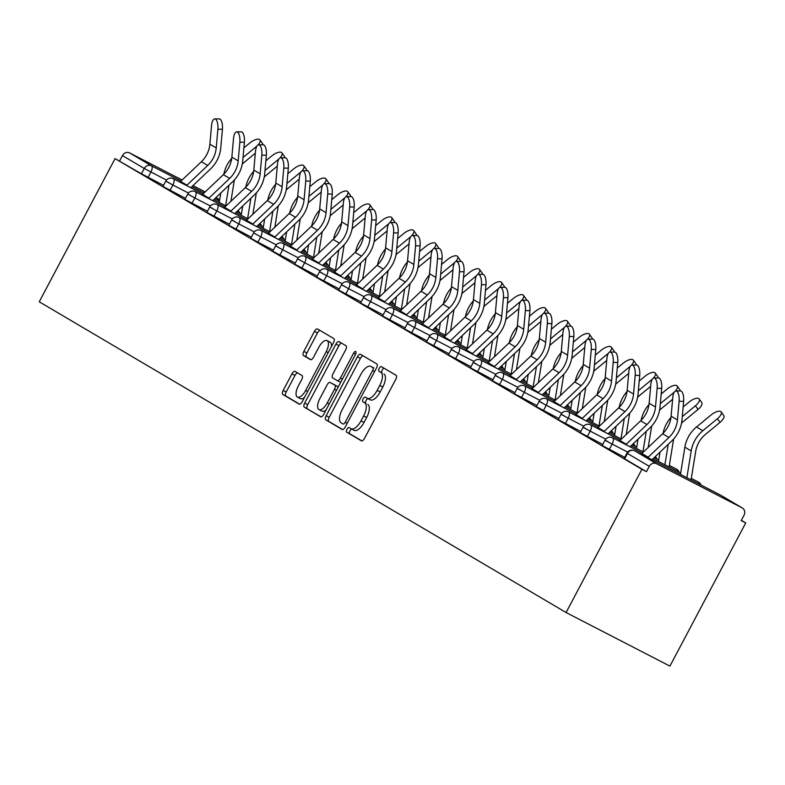 <?xml version="1.0" encoding="UTF-8"?>
<svg xmlns="http://www.w3.org/2000/svg" width="785" height="785" viewBox="0 0 785 785"><rect width="100%" height="100%" fill="white"/><g stroke="black" fill="none" stroke-linecap="round" stroke-linejoin="round"><path stroke-width="1.18" d="M346.97 429.316A2.6 1.119 -62.7 0 0 346.715 432.182L361.404 440.836A3.709 1.599 -62.7 0 0 361.434 440.856A3.709 1.599 -62.7 0 0 364.515 438.383L395.748 379.4A3.709 1.599 -62.7 0 0 396.101 375.308L381.412 366.654A2.6 1.119 -62.7 0 0 381.392 366.634A2.6 1.119 -62.7 0 0 379.233 368.371A2.6 1.119 -62.7 0 0 378.988 371.236L380.882 372.355A11.863 5.132 -62.7 0 1 379.754 385.455L377.153 390.371A11.863 5.132 -62.7 0 1 367.292 398.299A11.863 5.132 -62.7 0 1 367.184 398.24L365.28 397.122A2.6 1.119 -62.7 0 0 365.26 397.112A2.6 1.119 -62.7 0 0 363.102 398.849A2.6 1.119 -62.7 0 0 362.856 401.704L364.75 402.833A11.863 5.132 -62.7 0 1 363.622 415.922L361.022 420.838A11.863 5.132 -62.7 0 1 351.16 428.777A11.863 5.132 -62.7 0 1 351.052 428.718L349.148 427.589A2.6 1.119 -62.7 0 0 349.129 427.58A2.6 1.119 -62.7 0 0 346.97 429.316M351.778 429.101A2.6 1.119 -62.7 0 0 349.992 430.877A2.6 1.119 -62.7 0 0 349.747 433.742L361.934 440.925M383.983 368.165A2.6 1.119 -62.7 0 0 382.266 369.931A2.6 1.119 -62.7 0 0 382.01 372.796L380.882 372.355M367.92 398.623A2.6 1.119 -62.7 0 0 366.124 400.409A2.6 1.119 -62.7 0 0 365.879 403.274L364.75 402.833M295.072 371.403A3.709 1.599 -62.7 0 0 295.032 371.384A3.709 1.599 -62.7 0 0 291.951 373.866L283.189 390.41A3.709 1.599 -62.7 0 0 282.835 394.502L299.144 404.118A3.709 1.599 -62.7 0 0 299.183 404.138A3.709 1.599 -62.7 0 0 302.264 401.655L333.488 342.682A3.709 1.599 -62.7 0 0 333.841 338.59L317.533 328.974A3.709 1.599 -62.7 0 0 317.503 328.954A3.709 1.599 -62.7 0 0 314.422 331.437L303.834 351.425A3.709 1.599 -62.7 0 0 303.481 355.517L310.467 359.628A3.709 1.599 -62.7 0 0 310.497 359.648A3.709 1.599 -62.7 0 0 313.578 357.165L318.828 347.255A9.92 4.288 -62.7 0 1 327.07 340.621A9.92 4.288 -62.7 0 1 326.217 351.621L305.659 390.439A9.92 4.288 -62.7 0 1 297.417 397.082A9.92 4.288 -62.7 0 1 298.271 386.083L301.695 379.616A3.709 1.599 -62.7 0 0 302.048 375.524L295.072 371.403M115.071 158.599L641.894 469.322L566.083 612.526L39.25 301.793L115.071 158.599L141.437 173.809L144.263 168.471L122.44 155.597L119.614 160.935M326.167 415.765A3.709 1.599 -62.7 0 0 325.814 419.847L342.123 429.474A3.709 1.599 -62.7 0 0 342.162 429.493A3.709 1.599 -62.7 0 0 345.243 427.011L376.466 368.028A3.709 1.599 -62.7 0 0 376.82 363.936L360.511 354.32A3.709 1.599 -62.7 0 0 360.482 354.3A3.709 1.599 -62.7 0 0 357.401 356.783L326.167 415.765L329.2 417.326A3.709 1.599 -62.7 0 0 328.846 421.417L342.652 429.562M320.633 416.796L304.325 407.179A3.709 1.599 -62.7 0 1 304.678 403.088L335.911 344.115A3.709 1.599 -62.7 0 1 338.992 341.632A3.709 1.599 -62.7 0 1 339.022 341.652L346.008 345.763A3.709 1.599 -62.7 0 1 345.655 349.855L332.987 373.778A3.709 1.599 -62.7 0 0 332.634 377.87L337.265 380.597A3.709 1.599 -62.7 0 0 337.295 380.617A3.709 1.599 -62.7 0 0 340.376 378.135L353.564 353.23A2.6 1.119 -62.7 0 1 355.723 351.494A2.6 1.119 -62.7 0 1 355.497 354.378L323.754 414.333A3.709 1.599 -62.7 0 1 320.673 416.815A3.709 1.599 -62.7 0 1 320.633 416.796L320.702 416.835M566.083 612.526L669.929 666.112L745.75 522.908L741.344 520.308M656.466 463.66L742.149 507.875L720.326 495.001L634.643 450.786L656.466 463.66A5.672 5.112 120.5 0 0 649.273 466.329L627.451 453.455L624.615 458.793L646.438 471.667L649.273 466.329M742.149 507.875A5.672 5.112 120.5 0 1 742.374 508.003A5.672 5.112 120.5 0 1 744.033 515.225L741.207 520.573L745.75 522.908M205.189 191.923L192.973 185.623M182.12 180.02L129.633 152.938L151.456 165.802L181.021 181.06M185.476 198.311L162.927 186.457L165.763 181.119L168.657 182.522M163.515 185.358L141.437 173.809M641.894 469.322L646.438 471.667M624.615 458.793L624.154 458.489L626.98 453.141L627.451 453.455A5.672 5.112 120.5 0 1 634.643 450.786A5.672 2.453 -62.7 0 0 634.584 450.757A5.672 5.672 0 0 0 626.98 453.141M229.397 224.216L206.857 212.362L209.683 207.024L212.578 208.427M257.902 242.173L250.778 238.267L253.614 232.929L260.728 236.825L257.902 242.173L273.327 250.13M317.248 276.035L294.709 264.182L297.535 258.834L300.429 260.247M361.178 301.94L338.629 290.087L341.465 284.749L344.36 286.152M405.099 327.855L382.56 315.992L385.386 310.654L388.281 312.057M449.03 353.76L426.49 341.907L429.316 336.559L432.211 337.972M492.96 379.665L470.411 367.812L473.237 362.464L476.132 363.877M536.881 405.57L514.342 393.717L517.168 388.379L520.062 389.782M580.812 431.485L558.263 419.622L561.089 414.284L563.983 415.687M624.732 457.39L602.193 445.537L605.019 440.189L607.914 441.602M602.772 444.438L580.223 432.574L583.059 427.236L585.953 428.639M558.841 418.523L536.302 406.669L539.128 401.331L542.023 402.734M514.921 392.618L492.372 380.764L495.198 375.426L498.102 376.829M470.99 366.713L448.451 354.859L451.277 349.511L454.172 350.924M427.069 340.808L404.52 328.944L407.346 323.606L410.251 325.01M383.139 314.893L360.6 303.039L363.426 297.701L366.32 299.105M339.218 288.988L316.669 277.134L319.495 271.796L322.399 273.2M295.288 263.083L272.748 251.229L275.574 245.882L278.469 247.295M251.367 237.178L228.818 225.315L231.644 219.977L234.548 221.38M207.436 211.263L184.897 199.41L187.723 194.072L190.618 195.475M122.44 155.597A5.672 5.112 -59.5 0 1 129.633 152.938M351.268 428.826L354.074 430.278A11.863 5.132 -62.7 0 0 354.182 430.337A11.863 5.132 -62.7 0 0 364.054 422.399L361.022 420.838M367.782 404.393A11.863 5.132 -62.7 0 1 366.654 417.483L364.054 422.399M367.409 398.358L370.206 399.8A11.863 5.132 -62.7 0 0 370.324 399.869A11.863 5.132 -62.7 0 0 380.185 391.931L377.153 390.371M383.914 373.925A11.863 5.132 -62.7 0 1 382.786 387.015L380.185 391.931M363.013 355.791A3.709 1.599 -62.7 0 0 360.423 358.343L329.2 417.326M343.035 423.988A2.6 1.119 -62.7 0 0 343.055 423.998A2.6 1.119 -62.7 0 0 345.214 422.261L372.62 370.491A2.6 1.119 -62.7 0 0 372.875 367.635L370.863 366.448A11.863 5.132 -62.7 0 0 370.755 366.389A11.863 5.132 -62.7 0 0 360.894 374.327L342.162 409.711A11.863 5.132 -62.7 0 0 341.033 422.801L343.084 424.008M373.67 367.9A11.863 5.132 -62.7 0 1 373.788 367.949A11.863 5.132 -62.7 0 1 373.896 368.008L372.875 367.635M321.163 416.884L304.325 407.179M341.524 343.123A3.709 1.599 -62.7 0 0 338.934 345.675L307.71 404.648A3.709 1.599 -62.7 0 0 307.357 408.74M337.334 380.637L340.288 382.158A3.709 1.599 -62.7 0 0 340.327 382.177A3.709 1.599 -62.7 0 0 340.739 382.256M319.848 398.594A9.92 4.288 -62.7 0 0 318.995 409.593A9.92 4.288 -62.7 0 0 327.237 402.95L334.479 389.272A3.709 1.599 -62.7 0 0 334.832 385.18L330.2 382.452A3.709 1.599 -62.7 0 0 330.171 382.432A3.709 1.599 -62.7 0 0 327.09 384.915L319.848 398.594M318.995 409.593L322.017 411.154A9.92 4.288 -62.7 0 0 326.089 409.927M338.178 387.093A3.709 1.599 -62.7 0 0 337.864 386.75L334.832 385.18M333.164 383.983A3.709 1.599 -62.7 0 1 333.203 383.993A3.709 1.599 -62.7 0 1 333.233 384.012L337.864 386.75M297.417 397.082L300.449 398.643A9.92 4.288 -62.7 0 0 304.511 397.416M331.427 346.587A9.92 4.288 -62.7 0 0 330.102 342.182L327.07 340.621M320.035 330.446A3.709 1.599 -62.7 0 0 317.444 332.997L306.866 352.985A3.709 1.599 -62.7 0 0 306.513 357.077L310.988 359.716M297.564 372.875A3.709 1.599 -62.7 0 0 294.983 375.426L286.221 391.97A3.709 1.599 -62.7 0 0 285.868 396.062L299.674 404.206M686.865 477.741L691.222 450.924A30.223 27.249 -59.5 0 1 694.637 440.797A30.223 27.249 -59.5 0 1 702.83 430.72L717.402 418.719A8.498 3.415 -35.4 0 0 721.17 411.929L723.77 415.599A8.498 3.415 144.6 0 1 720.002 422.389L705.44 434.39A25.316 22.824 120.5 0 0 698.571 442.828A25.316 22.824 120.5 0 0 695.706 451.306L691.153 479.37A30.223 27.249 -59.5 0 1 691.055 479.9M680.458 474.434L684.883 447.185A30.223 27.249 -59.5 0 1 688.298 437.059A30.223 27.249 -59.5 0 1 696.501 426.981L711.063 414.98A8.498 3.415 -35.4 0 1 721.17 411.929M675.973 390.92L680.507 390.93A8.498 3.258 90.2 0 1 683.647 401.302L679.113 401.282A8.498 3.258 -89.8 0 0 675.973 390.92A8.498 3.258 -89.8 0 0 672.774 397.553L671.106 416.207A25.316 22.824 -59.5 0 1 668.015 426.589A25.316 22.824 -59.5 0 1 662.589 433.752L641.855 453.465A30.223 27.249 120.5 0 0 641.159 454.152M679.113 401.282L677.445 419.946A25.316 22.824 -59.5 0 1 674.344 430.327A25.316 22.824 -59.5 0 1 668.928 437.49L648.184 457.204A30.223 27.249 120.5 0 0 647.802 457.576M651.992 459.745L671.813 440.905A30.223 27.249 120.5 0 0 678.279 432.358A30.223 27.249 120.5 0 0 681.988 419.955L683.647 401.302M663.089 433.261A30.223 27.249 -59.5 0 1 666.337 424.106A30.223 27.249 -59.5 0 1 670.969 417.453M682.283 416.599L695.441 405.766A8.498 3.415 -35.4 0 0 699.199 398.976A8.498 3.415 -35.4 0 0 689.102 402.028L683.146 406.934M699.199 398.976L701.81 402.646A8.498 3.415 144.6 0 1 698.042 409.436L683.47 421.437A25.316 22.824 120.5 0 0 681.527 423.203M664.895 464.779L668.221 444.32M658.497 461.482L660.008 452.121M673.638 439.031L669.183 466.418A30.223 27.249 -59.5 0 1 669.095 466.947M641.129 420.309A30.223 27.249 -59.5 0 1 644.367 411.154A30.223 27.249 -59.5 0 1 649.009 404.501M660.322 403.647L673.471 392.814A8.498 3.415 -35.4 0 0 674.344 392.058M675.286 391.107A8.498 3.415 -35.4 0 0 677.239 386.024A8.498 3.415 -35.4 0 0 667.142 389.075L661.186 393.982M677.239 386.024L679.839 389.694A8.498 3.415 144.6 0 1 680.104 390.93M642.935 451.826L646.261 431.367M636.527 448.52L638.048 439.168M672.617 399.329L661.51 408.475A25.316 22.824 120.5 0 0 659.557 410.251M651.678 426.069L648.204 447.43M619.169 407.356A30.223 27.249 -59.5 0 1 622.407 398.201A30.223 27.249 -59.5 0 1 627.048 391.538M638.362 390.695L651.511 379.861A8.498 3.415 -35.4 0 0 652.374 379.106M653.326 378.154A8.498 3.415 -35.4 0 0 655.279 373.071A8.498 3.415 -35.4 0 0 645.172 376.123L639.216 381.029M655.279 373.071L657.879 376.741A8.498 3.415 144.6 0 1 658.134 377.977M620.974 438.874L624.301 418.415M614.567 435.567L616.088 426.216M650.657 386.377L639.549 395.522A25.316 22.824 120.5 0 0 637.597 397.298M629.707 413.116L626.244 434.478M597.208 394.404A30.223 27.249 -59.5 0 1 600.446 385.249A30.223 27.249 -59.5 0 1 605.078 378.586M616.392 377.742L629.55 366.909A8.498 3.415 -35.4 0 0 630.414 366.144M631.366 365.202A8.498 3.415 -35.4 0 0 633.309 360.119A8.498 3.415 -35.4 0 0 623.212 363.17L617.255 368.077M633.309 360.119L635.919 363.789A8.498 3.415 144.6 0 1 636.174 365.025M599.014 425.921L602.331 405.452M592.606 422.615L594.127 413.263M628.687 373.424L617.589 382.57A25.316 22.824 120.5 0 0 615.636 384.346M607.747 400.164L604.273 421.525M575.238 381.451A30.223 27.249 -59.5 0 1 578.486 372.286A30.223 27.249 -59.5 0 1 583.118 365.633M594.431 364.789L607.59 353.947A8.498 3.415 -35.4 0 0 608.453 353.191M609.405 352.239A8.498 3.415 -35.4 0 0 611.348 347.166A8.498 3.415 -35.4 0 0 601.251 350.218L595.295 355.124M611.348 347.166L613.958 350.836A8.498 3.415 144.6 0 1 614.213 352.072M577.044 412.969L580.37 392.5M570.646 409.662L572.157 400.311M606.726 360.472L595.619 369.617A25.316 22.824 120.5 0 0 593.676 371.393M585.787 387.211L582.313 408.563M654.013 377.968L658.546 377.977A8.498 3.258 90.2 0 1 661.686 388.349L657.153 388.33A8.498 3.258 -89.8 0 0 654.013 377.968A8.498 3.258 -89.8 0 0 650.814 384.601L649.146 403.254A25.316 22.824 -59.5 0 1 646.045 413.636A25.316 22.824 -59.5 0 1 640.629 420.799L619.885 440.513A30.223 27.249 120.5 0 0 619.188 441.199M657.153 388.33L655.485 406.993A25.316 22.824 -59.5 0 1 652.384 417.375A25.316 22.824 -59.5 0 1 646.958 424.538L626.224 444.251A30.223 27.249 120.5 0 0 625.831 444.624M630.031 446.793L649.843 427.953A30.223 27.249 120.5 0 0 656.319 419.406A30.223 27.249 120.5 0 0 660.018 407.003L661.686 388.349M632.043 365.015L636.586 365.025A8.498 3.258 90.2 0 1 639.726 375.397L635.183 375.377A8.498 3.258 -89.8 0 0 632.043 365.015A8.498 3.258 -89.8 0 0 628.854 371.639L627.186 390.302A25.316 22.824 -59.5 0 1 624.085 400.684A25.316 22.824 -59.5 0 1 618.659 407.847L597.925 427.56A30.223 27.249 120.5 0 0 597.228 428.247M635.183 375.377L633.524 394.031A25.316 22.824 -59.5 0 1 630.424 404.422A25.316 22.824 -59.5 0 1 624.997 411.585L604.264 431.299A30.223 27.249 120.5 0 0 603.871 431.671M608.071 433.84L627.882 415A30.223 27.249 120.5 0 0 634.358 406.453A30.223 27.249 120.5 0 0 638.058 394.05L639.726 375.397M610.082 352.053L614.626 352.072A8.498 3.258 90.2 0 1 617.756 362.444L613.222 362.425A8.498 3.258 -89.8 0 0 610.082 352.053A8.498 3.258 -89.8 0 0 606.884 358.686L605.225 377.349A25.316 22.824 -59.5 0 1 602.124 387.731A25.316 22.824 -59.5 0 1 596.698 394.894L575.964 414.608A30.223 27.249 120.5 0 0 575.268 415.285M613.222 362.425L611.554 381.078A25.316 22.824 -59.5 0 1 608.453 391.47A25.316 22.824 -59.5 0 1 603.037 398.633L582.293 418.346A30.223 27.249 120.5 0 0 581.911 418.719M586.11 420.888L605.922 402.048A30.223 27.249 120.5 0 0 612.398 393.501A30.223 27.249 120.5 0 0 616.097 381.098L617.756 362.444M588.122 339.1L592.655 339.12A8.498 3.258 90.2 0 1 595.795 349.492L591.262 349.472A8.498 3.258 -89.8 0 0 588.122 339.1A8.498 3.258 -89.8 0 0 584.923 345.734L583.255 364.387A25.316 22.824 -59.5 0 1 580.164 374.779A25.316 22.824 -59.5 0 1 574.738 381.942L554.004 401.655A30.223 27.249 120.5 0 0 553.307 402.332M591.262 349.472L589.594 368.126A25.316 22.824 -59.5 0 1 586.493 378.517A25.316 22.824 -59.5 0 1 581.077 385.671L560.333 405.394A30.223 27.249 120.5 0 0 559.95 405.766M564.14 407.925L583.962 389.095A30.223 27.249 120.5 0 0 590.428 380.548A30.223 27.249 120.5 0 0 594.137 368.145L595.795 349.492M566.162 326.148L570.695 326.167A8.498 3.258 90.2 0 1 573.835 336.529L569.292 336.52A8.498 3.258 -89.8 0 0 566.162 326.148A8.498 3.258 -89.8 0 0 562.963 332.781L561.295 351.435A25.316 22.824 -59.5 0 1 558.194 361.826A25.316 22.824 -59.5 0 1 552.777 368.979L532.034 388.703A30.223 27.249 120.5 0 0 531.337 389.38M569.292 336.52L567.634 355.173A25.316 22.824 -59.5 0 1 564.533 365.555A25.316 22.824 -59.5 0 1 559.106 372.718L538.373 392.431A30.223 27.249 120.5 0 0 537.98 392.814M542.18 394.973L561.991 376.143A30.223 27.249 120.5 0 0 568.468 367.586A30.223 27.249 120.5 0 0 572.167 355.193L573.835 336.529M553.278 368.489A30.223 27.249 -59.5 0 1 556.516 359.334A30.223 27.249 -59.5 0 1 561.157 352.681M572.471 351.827L585.62 340.994A8.498 3.415 -35.4 0 0 586.493 340.239M587.435 339.287A8.498 3.415 -35.4 0 0 589.388 334.214A8.498 3.415 -35.4 0 0 579.291 337.256L573.335 342.162M589.388 334.214L591.988 337.874A8.498 3.415 144.6 0 1 592.253 339.12M555.083 400.016L558.41 379.548M548.676 396.71L550.197 387.358M584.766 347.519L573.658 356.665A25.316 22.824 120.5 0 0 571.706 358.431M563.826 374.259L560.353 395.611M544.191 313.195L548.735 313.215A8.498 3.258 90.2 0 1 551.875 323.577L547.331 323.567A8.498 3.258 -89.8 0 0 544.191 313.195A8.498 3.258 -89.8 0 0 541.002 319.829L539.334 338.482A25.316 22.824 -59.5 0 1 536.234 348.874A25.316 22.824 -59.5 0 1 530.807 356.027L510.073 375.74A30.223 27.249 120.5 0 0 509.377 376.427M547.331 323.567L545.673 342.221A25.316 22.824 -59.5 0 1 542.572 352.602A25.316 22.824 -59.5 0 1 537.146 359.765L516.412 379.479A30.223 27.249 120.5 0 0 516.02 379.852M520.219 382.02L540.031 363.19A30.223 27.249 120.5 0 0 546.507 354.634A30.223 27.249 120.5 0 0 550.207 342.24L551.875 323.577M531.317 355.536A30.223 27.249 -59.5 0 1 534.556 346.381A30.223 27.249 -59.5 0 1 539.197 339.728M550.511 338.875L563.659 328.042A8.498 3.415 -35.4 0 0 564.523 327.286M565.475 326.334A8.498 3.415 -35.4 0 0 567.427 321.251A8.498 3.415 -35.4 0 0 557.321 324.303L551.364 329.209M567.427 321.251L570.028 324.921A8.498 3.415 144.6 0 1 570.283 326.167M533.123 387.064L536.449 366.595M526.715 383.757L528.236 374.406M562.806 334.567L551.698 343.712A25.316 22.824 120.5 0 0 549.745 345.478M541.856 361.306L538.392 382.658M522.231 300.243L526.774 300.253A8.498 3.258 90.2 0 1 529.904 310.625L525.371 310.615A8.498 3.258 -89.8 0 0 522.231 300.243A8.498 3.258 -89.8 0 0 519.032 306.876L517.374 325.53A25.316 22.824 -59.5 0 1 514.273 335.911A25.316 22.824 -59.5 0 1 508.847 343.074L488.113 362.788A30.223 27.249 120.5 0 0 487.416 363.475M525.371 310.615L523.703 329.268A25.316 22.824 -59.5 0 1 520.602 339.65A25.316 22.824 -59.5 0 1 515.186 346.813L494.442 366.526A30.223 27.249 120.5 0 0 494.059 366.899M498.259 369.068L518.071 350.238A30.223 27.249 120.5 0 0 524.547 341.681A30.223 27.249 120.5 0 0 528.246 329.278L529.904 310.625M509.347 342.584A30.223 27.249 -59.5 0 1 512.595 333.429A30.223 27.249 -59.5 0 1 517.227 326.776M528.54 325.922L541.699 315.089A8.498 3.415 -35.4 0 0 542.563 314.334M543.514 313.382A8.498 3.415 -35.4 0 0 545.457 308.299A8.498 3.415 -35.4 0 0 535.36 311.351L529.404 316.257M545.457 308.299L548.067 311.969A8.498 3.415 144.6 0 1 548.322 313.205M511.163 374.102L514.479 353.642M504.755 370.805L506.276 361.443M540.836 321.605L529.738 330.76A25.316 22.824 120.5 0 0 527.785 332.526M519.896 348.354L516.422 369.706M500.271 287.29L504.804 287.3A8.498 3.258 90.2 0 1 507.944 297.672L503.411 297.652A8.498 3.258 -89.8 0 0 500.271 287.29A8.498 3.258 -89.8 0 0 497.072 293.924L495.404 312.577A25.316 22.824 -59.5 0 1 492.313 322.959A25.316 22.824 -59.5 0 1 486.886 330.122L466.153 349.835A30.223 27.249 120.5 0 0 465.446 350.522M503.411 297.652L501.743 316.316A25.316 22.824 -59.5 0 1 498.642 326.697A25.316 22.824 -59.5 0 1 493.225 333.861L472.482 353.574A30.223 27.249 120.5 0 0 472.099 353.947M476.289 356.115L496.1 337.275A30.223 27.249 120.5 0 0 502.577 328.729A30.223 27.249 120.5 0 0 506.276 316.326L507.944 297.672M487.387 329.631A30.223 27.249 -59.5 0 1 490.635 320.476A30.223 27.249 -59.5 0 1 495.266 313.823M506.58 312.97L519.739 302.137A8.498 3.415 -35.4 0 0 520.602 301.381M521.554 300.429A8.498 3.415 -35.4 0 0 523.497 295.346A8.498 3.415 -35.4 0 0 513.4 298.398L507.444 303.304M523.497 295.346L526.097 299.016A8.498 3.415 144.6 0 1 526.362 300.253M489.192 361.149L492.519 340.69M482.785 357.842L484.306 348.491M518.875 308.652L507.767 317.807A25.316 22.824 120.5 0 0 505.825 319.573M497.935 335.401L494.462 356.753M478.31 274.338L482.844 274.348A8.498 3.258 90.2 0 1 485.984 284.72L481.44 284.7A8.498 3.258 -89.8 0 0 478.31 274.338A8.498 3.258 -89.8 0 0 475.111 280.961L473.443 299.625A25.316 22.824 -59.5 0 1 470.343 310.006A25.316 22.824 -59.5 0 1 464.926 317.169L444.182 336.883A30.223 27.249 120.5 0 0 443.486 337.57M481.44 284.7L479.782 303.363A25.316 22.824 -59.5 0 1 476.681 313.745A25.316 22.824 -59.5 0 1 471.255 320.908L450.521 340.621A30.223 27.249 120.5 0 0 450.129 340.994M454.329 343.163L474.14 324.323A30.223 27.249 120.5 0 0 480.616 315.776A30.223 27.249 120.5 0 0 484.316 303.373L485.984 284.72M465.426 316.679A30.223 27.249 -59.5 0 1 468.665 307.524A30.223 27.249 -59.5 0 1 473.306 300.871M484.62 300.017L497.768 289.184A8.498 3.415 -35.4 0 0 498.632 288.429M499.584 287.477A8.498 3.415 -35.4 0 0 501.536 282.394A8.498 3.415 -35.4 0 0 491.439 285.446L485.483 290.352M501.536 282.394L504.137 286.064A8.498 3.415 144.6 0 1 504.402 287.3M467.232 348.197L470.558 327.738M460.824 344.89L462.345 335.538M496.915 295.7L485.807 304.845A25.316 22.824 120.5 0 0 483.854 306.621M475.975 322.439L472.501 343.801M456.34 261.376L460.883 261.395A8.498 3.258 90.2 0 1 464.023 271.767L459.48 271.747A8.498 3.258 -89.8 0 0 456.34 261.376A8.498 3.258 -89.8 0 0 453.151 268.009L451.483 286.672A25.316 22.824 -59.5 0 1 448.382 297.054A25.316 22.824 -59.5 0 1 442.956 304.217L422.222 323.93A30.223 27.249 120.5 0 0 421.525 324.607M459.48 271.747L457.822 290.401A25.316 22.824 -59.5 0 1 454.721 300.792A25.316 22.824 -59.5 0 1 449.295 307.955L428.561 327.669A30.223 27.249 120.5 0 0 428.168 328.042M432.368 330.21L452.18 311.37A30.223 27.249 120.5 0 0 458.656 302.824A30.223 27.249 120.5 0 0 462.355 290.421L464.023 271.767M443.466 303.726A30.223 27.249 -59.5 0 1 446.704 294.571A30.223 27.249 -59.5 0 1 451.346 287.909M462.659 287.065L475.808 276.232A8.498 3.415 -35.4 0 0 476.672 275.466M477.623 274.524A8.498 3.415 -35.4 0 0 479.576 269.441A8.498 3.415 -35.4 0 0 469.469 272.493L463.513 277.399M479.576 269.441L482.176 273.111A8.498 3.415 144.6 0 1 482.432 274.348M445.272 335.244L448.598 314.775M438.864 331.937L440.385 322.586M474.954 282.747L463.847 291.892A25.316 22.824 120.5 0 0 461.894 293.668M454.005 309.486L450.541 330.848M434.38 248.423L438.923 248.443A8.498 3.258 90.2 0 1 442.053 258.814L437.52 258.795A8.498 3.258 -89.8 0 0 434.38 248.423A8.498 3.258 -89.8 0 0 431.181 255.056L429.523 273.71A25.316 22.824 -59.5 0 1 426.422 284.101A25.316 22.824 -59.5 0 1 420.995 291.264L400.262 310.978A30.223 27.249 120.5 0 0 399.565 311.655M437.52 258.795L435.852 277.448A25.316 22.824 -59.5 0 1 432.751 287.84A25.316 22.824 -59.5 0 1 427.334 294.993L406.591 314.716A30.223 27.249 120.5 0 0 406.208 315.089M410.408 317.258L430.219 298.418A30.223 27.249 120.5 0 0 436.695 289.871A30.223 27.249 120.5 0 0 440.395 277.468L442.053 258.814M421.496 290.774A30.223 27.249 -59.5 0 1 424.744 281.619A30.223 27.249 -59.5 0 1 429.375 274.956M440.689 274.112L453.848 263.269A8.498 3.415 -35.4 0 0 454.711 262.514M455.663 261.572A8.498 3.415 -35.4 0 0 457.606 256.489A8.498 3.415 -35.4 0 0 447.509 259.541L441.553 264.447M457.606 256.489L460.216 260.159A8.498 3.415 144.6 0 1 460.471 261.395M423.301 322.292L426.628 301.823M416.904 318.985L418.425 309.633M452.984 269.795L441.886 278.94A25.316 22.824 120.5 0 0 439.934 280.716M432.044 296.534L428.571 317.886M412.419 235.471L416.953 235.49A8.498 3.258 90.2 0 1 420.093 245.852L415.559 245.842A8.498 3.258 -89.8 0 0 412.419 235.471A8.498 3.258 -89.8 0 0 409.221 242.104L407.552 260.757A25.316 22.824 -59.5 0 1 404.452 271.149A25.316 22.824 -59.5 0 1 399.035 278.302L378.291 298.025A30.223 27.249 120.5 0 0 377.595 298.702M415.559 245.842L413.891 264.496A25.316 22.824 -59.5 0 1 410.79 274.887A25.316 22.824 -59.5 0 1 405.374 282.041L384.63 301.754A30.223 27.249 120.5 0 0 384.248 302.137M388.438 304.295L408.249 285.465A30.223 27.249 120.5 0 0 414.725 276.919A30.223 27.249 120.5 0 0 418.425 264.516L420.093 245.852M399.536 277.811A30.223 27.249 -59.5 0 1 402.784 268.656A30.223 27.249 -59.5 0 1 407.415 262.004M418.729 261.15L431.878 250.317A8.498 3.415 -35.4 0 0 432.751 249.561M433.693 248.609A8.498 3.415 -35.4 0 0 435.646 243.536A8.498 3.415 -35.4 0 0 425.548 246.578L419.592 251.485M435.646 243.536L438.246 247.196A8.498 3.415 144.6 0 1 438.511 248.443M401.341 309.339L404.667 288.87M394.933 306.032L396.454 296.681M431.024 256.842L419.916 265.987A25.316 22.824 120.5 0 0 417.973 267.763M410.084 283.581L406.61 304.933M390.459 222.518L394.992 222.538A8.498 3.258 90.2 0 1 398.132 232.9L393.589 232.89A8.498 3.258 -89.8 0 0 390.459 222.518A8.498 3.258 -89.8 0 0 387.26 229.151L385.592 247.805A25.316 22.824 -59.5 0 1 382.491 258.196A25.316 22.824 -59.5 0 1 377.075 265.35L356.331 285.073A30.223 27.249 120.5 0 0 355.634 285.75M393.589 232.89L391.931 251.543A25.316 22.824 -59.5 0 1 388.83 261.925A25.316 22.824 -59.5 0 1 383.404 269.088L362.67 288.801A30.223 27.249 120.5 0 0 362.277 289.184M366.477 291.343L386.289 272.513A30.223 27.249 120.5 0 0 392.765 263.956A30.223 27.249 120.5 0 0 396.464 251.563L398.132 232.9M377.575 264.859A30.223 27.249 -59.5 0 1 380.813 255.704A30.223 27.249 -59.5 0 1 385.455 249.051M396.768 248.197L409.917 237.364A8.498 3.415 -35.4 0 0 410.781 236.609M411.733 235.657A8.498 3.415 -35.4 0 0 413.685 230.574A8.498 3.415 -35.4 0 0 403.588 233.626L397.632 238.532M413.685 230.574L416.286 234.244A8.498 3.415 144.6 0 1 416.541 235.49M379.381 296.387L382.707 275.918M372.973 293.08L374.494 283.728M409.063 243.89L397.956 253.035A25.316 22.824 120.5 0 0 396.003 254.801M388.114 270.629L384.65 291.981M368.489 209.566L373.032 209.585A8.498 3.258 90.2 0 1 376.172 219.947L371.629 219.937A8.498 3.258 -89.8 0 0 368.489 209.566A8.498 3.258 -89.8 0 0 365.3 216.199L363.632 234.852A25.316 22.824 -59.5 0 1 360.531 245.234A25.316 22.824 -59.5 0 1 355.105 252.397L334.371 272.11A30.223 27.249 120.5 0 0 333.674 272.797M371.629 219.937L369.971 238.591A25.316 22.824 -59.5 0 1 366.87 248.973A25.316 22.824 -59.5 0 1 361.443 256.136L340.71 275.849A30.223 27.249 120.5 0 0 340.317 276.222M344.517 278.39L364.328 259.56A30.223 27.249 120.5 0 0 370.805 251.004A30.223 27.249 120.5 0 0 374.504 238.611L376.172 219.947M355.615 251.907A30.223 27.249 -59.5 0 1 358.853 242.751A30.223 27.249 -59.5 0 1 363.494 236.099M374.798 235.245L387.957 224.412A8.498 3.415 -35.4 0 0 388.82 223.656M389.772 222.704A8.498 3.415 -35.4 0 0 391.725 217.622A8.498 3.415 -35.4 0 0 381.618 220.673L375.662 225.58M391.725 217.622L394.325 221.292A8.498 3.415 144.6 0 1 394.58 222.538M357.42 283.424L360.747 262.965M351.013 280.127L352.534 270.766M387.103 230.927L375.995 240.082A25.316 22.824 120.5 0 0 374.043 241.849M366.153 257.676L362.69 279.028M346.528 196.613L351.072 196.623A8.498 3.258 90.2 0 1 354.202 206.995L349.668 206.975A8.498 3.258 -89.8 0 0 346.528 196.613A8.498 3.258 -89.8 0 0 343.33 203.246L341.671 221.9A25.316 22.824 -59.5 0 1 338.57 232.281A25.316 22.824 -59.5 0 1 333.144 239.445L312.41 259.158A30.223 27.249 120.5 0 0 311.714 259.845M349.668 206.975L348 225.638A25.316 22.824 -59.5 0 1 344.9 236.02A25.316 22.824 -59.5 0 1 339.483 243.183L318.739 262.897A30.223 27.249 120.5 0 0 318.357 263.269M322.557 265.438L342.368 246.598A30.223 27.249 120.5 0 0 348.834 238.051A30.223 27.249 120.5 0 0 352.543 225.648L354.202 206.995M333.645 238.954A30.223 27.249 -59.5 0 1 336.893 229.799A30.223 27.249 -59.5 0 1 341.524 223.146M352.838 222.292L365.996 211.459A8.498 3.415 -35.4 0 0 366.86 210.704M367.812 209.752A8.498 3.415 -35.4 0 0 369.755 204.669A8.498 3.415 -35.4 0 0 359.658 207.721L353.701 212.627M369.755 204.669L372.365 208.339A8.498 3.415 144.6 0 1 372.62 209.575M335.45 270.472L338.777 250.013M329.052 267.165L330.573 257.814M365.133 217.975L354.035 227.13A25.316 22.824 120.5 0 0 352.082 228.896M344.193 244.724L340.719 266.076M324.568 183.661L329.101 183.67A8.498 3.258 90.2 0 1 332.241 194.042L327.708 194.023A8.498 3.258 -89.8 0 0 324.568 183.661A8.498 3.258 -89.8 0 0 321.369 190.294L319.701 208.947A25.316 22.824 -59.5 0 1 316.6 219.329A25.316 22.824 -59.5 0 1 311.184 226.492L290.44 246.205A30.223 27.249 120.5 0 0 289.743 246.892M327.708 194.023L326.04 212.686A25.316 22.824 -59.5 0 1 322.939 223.068A25.316 22.824 -59.5 0 1 317.513 230.231L296.779 249.944A30.223 27.249 120.5 0 0 296.396 250.317M300.586 252.485L320.398 233.645A30.223 27.249 120.5 0 0 326.874 225.099A30.223 27.249 120.5 0 0 330.573 212.696L332.241 194.042M311.684 226.001A30.223 27.249 -59.5 0 1 314.932 216.846A30.223 27.249 -59.5 0 1 319.564 210.194M330.877 209.34L344.026 198.507A8.498 3.415 -35.4 0 0 344.9 197.751M345.842 196.799A8.498 3.415 -35.4 0 0 347.794 191.717A8.498 3.415 -35.4 0 0 337.697 194.768L331.741 199.675M347.794 191.717L350.395 195.386A8.498 3.415 144.6 0 1 350.659 196.623M313.49 257.519L316.816 237.06M307.082 254.212L308.603 244.861M343.173 205.022L332.065 214.168A25.316 22.824 120.5 0 0 330.122 215.944M322.233 231.761L318.759 253.123M302.608 170.708L307.141 170.718A8.498 3.258 90.2 0 1 310.281 181.09L305.738 181.07A8.498 3.258 -89.8 0 0 302.608 170.708A8.498 3.258 -89.8 0 0 299.409 177.331L297.741 195.995A25.316 22.824 -59.5 0 1 294.64 206.376A25.316 22.824 -59.5 0 1 289.223 213.54L268.48 233.253A30.223 27.249 120.5 0 0 267.783 233.94M305.738 181.07L304.08 199.724A25.316 22.824 -59.5 0 1 300.979 210.115A25.316 22.824 -59.5 0 1 295.552 217.278L274.819 236.992A30.223 27.249 120.5 0 0 274.426 237.364M278.626 239.533L298.437 220.693A30.223 27.249 120.5 0 0 304.914 212.146A30.223 27.249 120.5 0 0 308.613 199.743L310.281 181.09M289.724 213.049A30.223 27.249 -59.5 0 1 292.962 203.894A30.223 27.249 -59.5 0 1 297.603 197.231M308.917 196.387L322.066 185.554A8.498 3.415 -35.4 0 0 322.929 184.799M323.881 183.847A8.498 3.415 -35.4 0 0 325.834 178.764A8.498 3.415 -35.4 0 0 315.737 181.816L309.781 186.722M325.834 178.764L328.434 182.434A8.498 3.415 144.6 0 1 328.689 183.67M291.529 244.567L294.856 224.108M285.122 241.26L286.643 231.909M321.212 192.07L310.104 201.215A25.316 22.824 120.5 0 0 308.152 202.991M300.262 218.809L296.799 240.171M280.637 157.746L285.181 157.765A8.498 3.258 90.2 0 1 288.321 168.137L283.777 168.118A8.498 3.258 -89.8 0 0 280.637 157.746A8.498 3.258 -89.8 0 0 277.439 164.379L275.78 183.042A25.316 22.824 -59.5 0 1 272.68 193.424A25.316 22.824 -59.5 0 1 267.253 200.587L246.519 220.3A30.223 27.249 120.5 0 0 245.823 220.977M283.777 168.118L282.109 186.771A25.316 22.824 -59.5 0 1 279.018 197.163A25.316 22.824 -59.5 0 1 273.592 204.316L252.858 224.039A30.223 27.249 120.5 0 0 252.466 224.412M256.666 226.58L276.477 207.74A30.223 27.249 120.5 0 0 282.953 199.194A30.223 27.249 120.5 0 0 286.653 186.791L288.321 168.137M267.763 200.096A30.223 27.249 -59.5 0 1 271.002 190.941A30.223 27.249 -59.5 0 1 275.633 184.279M286.947 183.435L300.105 172.592A8.498 3.415 -35.4 0 0 300.969 171.837M301.921 170.894A8.498 3.415 -35.4 0 0 303.873 165.812A8.498 3.415 -35.4 0 0 293.767 168.863L287.81 173.77M303.873 165.812L306.474 169.481A8.498 3.415 144.6 0 1 306.729 170.718M269.569 231.614L272.895 211.145M263.161 228.307L264.682 218.956M299.252 179.117L288.144 188.263A25.316 22.824 120.5 0 0 286.191 190.039M278.302 205.856L274.838 227.218M258.677 144.793L263.22 144.813A8.498 3.258 90.2 0 1 266.351 155.185L261.817 155.165A8.498 3.258 -89.8 0 0 258.677 144.793A8.498 3.258 -89.8 0 0 255.478 151.426L253.82 170.08A25.316 22.824 -59.5 0 1 250.719 180.471A25.316 22.824 -59.5 0 1 245.293 187.635L224.559 207.348A30.223 27.249 120.5 0 0 223.862 208.025M261.817 155.165L260.149 173.819A25.316 22.824 -59.5 0 1 257.048 184.21A25.316 22.824 -59.5 0 1 251.632 191.363L230.888 211.087A30.223 27.249 120.5 0 0 230.505 211.459M234.705 213.618L254.517 194.788A30.223 27.249 120.5 0 0 260.983 186.241A30.223 27.249 120.5 0 0 264.692 173.838L266.351 155.185M245.793 187.144A30.223 27.249 -59.5 0 1 249.041 177.979A30.223 27.249 -59.5 0 1 253.673 171.326M264.987 170.482L278.145 159.64A8.498 3.415 -35.4 0 0 279.009 158.884M279.96 157.932A8.498 3.415 -35.4 0 0 281.903 152.859A8.498 3.415 -35.4 0 0 271.806 155.911L265.85 160.817M281.903 152.859L284.513 156.529A8.498 3.415 144.6 0 1 284.769 157.765M247.599 218.662L250.925 198.193M241.201 215.355L242.712 206.004M277.282 166.165L266.174 175.31A25.316 22.824 120.5 0 0 264.231 177.086M256.342 192.904L252.868 214.256M236.717 131.841L241.25 131.86A8.498 3.258 90.2 0 1 244.39 142.222L239.857 142.213A8.498 3.258 -89.8 0 0 236.717 131.841A8.498 3.258 -89.8 0 0 233.518 138.474L231.85 157.128A25.316 22.824 -59.5 0 1 228.749 167.519A25.316 22.824 -59.5 0 1 223.332 174.672L202.589 194.395A30.223 27.249 120.5 0 0 201.892 195.072M239.857 142.213L238.189 160.866A25.316 22.824 -59.5 0 1 235.088 171.248A25.316 22.824 -59.5 0 1 229.662 178.411L208.928 198.124A30.223 27.249 120.5 0 0 208.545 198.507M212.735 200.666L232.546 181.835A30.223 27.249 120.5 0 0 239.023 173.279A30.223 27.249 120.5 0 0 242.722 160.886L244.39 142.222M223.833 174.182A30.223 27.249 -59.5 0 1 227.071 165.027A30.223 27.249 -59.5 0 1 231.712 158.374M243.026 157.52L256.175 146.687A8.498 3.415 -35.4 0 0 257.048 145.931M257.99 144.98A8.498 3.415 -35.4 0 0 259.943 139.907A8.498 3.415 -35.4 0 0 249.846 142.948L243.89 147.855M259.943 139.907L262.543 143.567A8.498 3.415 144.6 0 1 262.808 144.813M225.638 205.709L228.965 185.24M219.231 202.402L220.752 193.051M255.321 153.212L244.213 162.358A25.316 22.824 120.5 0 0 242.271 164.124M234.381 179.951L230.908 201.303M214.756 118.888L219.29 118.908A8.498 3.258 90.2 0 1 222.43 129.27L217.887 129.26A8.498 3.258 -89.8 0 0 214.756 118.888A8.498 3.258 -89.8 0 0 211.557 125.521L209.889 144.175A25.316 22.824 -59.5 0 1 206.789 154.566A25.316 22.824 -59.5 0 1 201.372 161.72L180.629 181.433A30.223 27.249 120.5 0 0 179.932 182.12M217.887 129.26L216.228 147.914A25.316 22.824 -59.5 0 1 213.127 158.295A25.316 22.824 -59.5 0 1 207.701 165.458L186.967 185.172A30.223 27.249 120.5 0 0 186.575 185.545M190.775 187.713L210.586 168.883A30.223 27.249 120.5 0 0 217.062 160.326A30.223 27.249 120.5 0 0 220.762 147.933L222.43 129.27M349.747 433.742L346.715 432.182M382.01 372.796L378.988 371.236M365.879 403.274L362.856 401.704M720.767 495.266A5.672 5.112 120.5 0 0 720.552 495.129A5.672 5.112 120.5 0 0 720.326 495.001A5.672 2.453 -62.7 0 0 720.267 494.982A5.672 2.453 -62.7 0 0 720.218 494.952M191.874 186.663L204.09 192.963M214.943 198.566L219.476 200.911M219.672 199.714L216.012 197.555L219.672 199.714M166.459 180.079L144.263 168.471A5.672 5.112 -59.5 0 1 151.456 165.802A5.672 2.453 117.3 0 1 150.916 172.062L148.09 177.4M627.686 452.111L612.133 444.084L609.307 449.432M605.48 440.503L612.133 444.084A5.672 2.453 117.3 0 0 612.673 437.834A5.672 2.453 -62.7 0 0 612.624 437.804A5.672 5.672 0 0 0 605.019 440.189L605.48 440.503M701.005 485.032A5.672 5.672 0 0 0 698.307 482.019A5.672 2.453 -62.7 0 1 698.365 482.049A5.672 2.453 117.3 0 1 699.101 484.051M605.716 439.158L590.173 431.132L587.347 436.48M583.755 426.206L568.212 418.179L565.386 423.517M561.795 413.253L546.252 405.227L543.416 410.565M539.835 400.301L524.282 392.274L521.456 397.612M517.865 387.339L502.322 379.322L499.495 384.66M495.904 374.386L480.361 366.369L477.535 371.707M473.944 361.434L458.401 353.417L455.565 358.755M451.983 348.481L436.431 340.454L433.605 345.802M430.013 335.529L414.47 327.502L411.644 332.85M408.053 322.576L392.51 314.549L389.684 319.887M386.092 309.624L370.549 301.597L367.714 306.935M364.132 296.661L348.579 288.644L345.753 293.983M342.162 283.709L326.619 275.692L323.793 281.03M320.201 270.756L304.659 262.739L301.832 268.077M298.241 257.804L282.688 249.777L279.862 255.125M276.281 244.851L260.728 236.825A5.672 2.453 117.3 0 0 261.268 230.574A5.672 2.453 -62.7 0 0 261.219 230.545A5.672 2.453 -62.7 0 0 261.13 230.505M254.311 231.899L238.768 223.872L235.942 229.21M232.35 218.946L216.807 210.92L213.981 216.258M210.39 205.984L194.837 197.967L192.011 203.305M188.429 193.031L172.877 185.015L170.051 190.353M691.31 478.408L698.307 482.019A5.672 2.453 -62.7 0 0 698.257 482M583.52 427.55L590.173 431.132A5.672 2.453 117.3 0 0 590.712 424.881A5.672 2.453 -62.7 0 0 590.663 424.852A5.672 5.672 0 0 0 583.059 427.236L583.52 427.55M679.035 472.079A5.672 5.672 0 0 0 676.346 469.067A5.672 2.453 -62.7 0 1 676.395 469.096A5.672 2.453 117.3 0 1 677.131 471.098M669.34 465.456L676.346 469.067A5.672 2.453 -62.7 0 0 676.287 469.047M561.56 414.588L568.212 418.179A5.672 2.453 117.3 0 0 568.752 411.929A5.672 2.453 -62.7 0 0 568.693 411.899A5.672 5.672 0 0 0 561.089 414.284L561.56 414.588M655.004 456.89A5.672 2.453 117.3 0 1 655.171 458.146M539.599 401.635L546.252 405.227A5.672 2.453 117.3 0 0 546.792 398.976A5.672 2.453 -62.7 0 0 546.733 398.947A5.672 5.672 0 0 0 539.128 401.331L539.599 401.635M633.044 443.937A5.672 2.453 117.3 0 1 633.21 445.193M517.629 388.683L524.282 392.274A5.672 2.453 117.3 0 0 524.822 386.024A5.672 2.453 -62.7 0 0 524.772 385.994A5.672 5.672 0 0 0 517.168 388.379L517.629 388.683M611.073 430.975A5.672 2.453 117.3 0 1 611.25 432.231M495.669 375.73L502.322 379.322A5.672 2.453 117.3 0 0 502.861 373.071A5.672 2.453 -62.7 0 0 502.812 373.042A5.672 5.672 0 0 0 495.198 375.426L495.669 375.73M589.113 418.022A5.672 2.453 117.3 0 1 589.28 419.278M473.708 362.778L480.361 366.369A5.672 2.453 117.3 0 0 480.901 360.109A5.672 2.453 -62.7 0 0 480.842 360.089A5.672 5.672 0 0 0 473.237 362.464L473.708 362.778M567.153 405.07A5.672 2.453 117.3 0 1 567.319 406.326M451.748 349.825L458.401 353.417A5.672 2.453 117.3 0 0 458.94 347.156A5.672 2.453 -62.7 0 0 458.882 347.127A5.672 5.672 0 0 0 451.277 349.511L451.748 349.825M545.192 392.117A5.672 2.453 117.3 0 1 545.359 393.373M429.778 336.873L436.431 340.454A5.672 2.453 117.3 0 0 436.97 334.204A5.672 2.453 -62.7 0 0 436.921 334.174A5.672 5.672 0 0 0 429.316 336.559L429.778 336.873M523.222 379.165A5.672 2.453 117.3 0 1 523.399 380.421M407.817 323.911L414.47 327.502A5.672 2.453 117.3 0 0 415.01 321.251A5.672 2.453 -62.7 0 0 414.961 321.222A5.672 5.672 0 0 0 407.346 323.606L407.817 323.911M501.262 366.212A5.672 2.453 117.3 0 1 501.429 367.468M385.857 310.958L392.51 314.549A5.672 2.453 117.3 0 0 393.049 308.299A5.672 2.453 -62.7 0 0 392.991 308.269A5.672 5.672 0 0 0 385.386 310.654L385.857 310.958M479.301 353.26A5.672 2.453 117.3 0 1 479.468 354.516M363.887 298.006L370.549 301.597A5.672 2.453 117.3 0 0 371.079 295.346A5.672 2.453 -62.7 0 0 371.03 295.317A5.672 5.672 0 0 0 363.426 297.701L363.887 298.006M457.341 340.307A5.672 2.453 117.3 0 1 457.508 341.563M378.694 297.643L349.07 282.364A5.672 5.672 0 0 0 341.465 284.749L348.579 288.644A5.672 2.453 117.3 0 0 349.119 282.394A5.672 2.453 -62.7 0 0 349.07 282.364A5.672 2.453 -62.7 0 0 348.982 282.325M435.371 327.345A5.672 2.453 117.3 0 1 435.538 328.601M356.724 284.69L327.11 269.412A5.672 5.672 0 0 0 319.495 271.796L326.619 275.692A5.672 2.453 117.3 0 0 327.159 269.441A5.672 2.453 -62.7 0 0 327.11 269.412A5.672 2.453 -62.7 0 0 327.021 269.373M413.41 314.392A5.672 2.453 117.3 0 1 413.577 315.649M334.763 271.738L305.139 256.45A5.672 5.672 0 0 0 297.535 258.834L304.659 262.739A5.672 2.453 117.3 0 0 305.198 256.479A5.672 2.453 -62.7 0 0 305.139 256.45A5.672 2.453 -62.7 0 0 305.061 256.41M391.45 301.44A5.672 2.453 117.3 0 1 391.617 302.696M312.803 258.785L283.179 243.497A5.672 5.672 0 0 0 275.574 245.882L282.688 249.777A5.672 2.453 117.3 0 0 283.228 243.527A5.672 2.453 -62.7 0 0 283.179 243.497A5.672 2.453 -62.7 0 0 283.091 243.458M369.48 288.488A5.672 2.453 117.3 0 1 369.656 289.743M347.519 275.535A5.672 2.453 117.3 0 1 347.686 276.791M268.872 232.88L239.258 217.592A5.672 5.672 0 0 0 231.644 219.977L238.768 223.872A5.672 2.453 117.3 0 0 239.307 217.622A5.672 2.453 -62.7 0 0 239.258 217.592A5.672 2.453 -62.7 0 0 239.17 217.553M325.559 262.583A5.672 2.453 117.3 0 1 325.726 263.839M246.912 219.928L217.288 204.64A5.672 5.672 0 0 0 209.683 207.024L216.807 210.92A5.672 2.453 117.3 0 0 217.347 204.669A5.672 2.453 -62.7 0 0 217.288 204.64A5.672 2.453 -62.7 0 0 217.2 204.6M303.599 249.63A5.672 2.453 117.3 0 1 303.766 250.886M224.952 206.975L195.328 191.687A5.672 5.672 0 0 0 187.723 194.072L194.837 197.967A5.672 2.453 117.3 0 0 195.377 191.717A5.672 2.453 -62.7 0 0 195.328 191.687A5.672 2.453 -62.7 0 0 195.239 191.648M281.629 236.668A5.672 2.453 117.3 0 1 281.805 237.924M202.991 194.013L173.367 178.735A5.672 5.672 0 0 0 165.763 181.119L172.877 185.015A5.672 2.453 117.3 0 0 173.416 178.764A5.672 2.453 -62.7 0 0 173.367 178.735A5.672 2.453 -62.7 0 0 173.279 178.695M259.668 223.715A5.672 2.453 117.3 0 1 259.835 224.971M237.708 210.763A5.672 2.453 117.3 0 1 237.875 212.019M366.654 417.483L363.622 415.922M382.786 387.015L379.754 385.455M360.423 358.343L357.401 356.783M328.846 421.417L325.814 419.847M347.205 423.292L345.214 422.261M374.622 371.521L372.62 370.491M373.896 368.008L370.863 366.448M307.71 404.648L304.678 403.088M338.934 345.675L335.911 344.115M342.378 379.165L340.376 378.135M355.556 354.261L353.564 353.23M329.229 403.981L327.237 402.95M336.48 390.302L334.479 389.272M307.661 391.47L305.659 390.439M328.218 352.642L326.217 351.621M306.513 357.077L303.481 355.517M306.866 352.985L303.834 351.425M317.444 332.997L314.422 331.437M285.868 396.062L282.835 394.502M286.221 391.97L283.189 390.41M294.983 375.426L291.951 373.866M696.501 426.981L702.83 430.72M720.002 422.389L717.402 418.719M684.883 447.185L691.222 450.924M668.928 437.49L662.589 433.752M677.445 419.946L671.106 416.207M648.184 457.204L641.855 453.465M698.042 409.436L695.441 405.766M646.958 424.538L640.629 420.799M655.485 406.993L649.146 403.254M626.224 444.251L619.885 440.513M624.997 411.585L618.659 407.847M633.524 394.031L627.186 390.302M604.264 431.299L597.925 427.56M603.037 398.633L596.698 394.894M611.554 381.078L605.225 377.349M582.293 418.346L575.964 414.608M581.077 385.671L574.738 381.942M589.594 368.126L583.255 364.387M560.333 405.394L554.004 401.655M559.106 372.718L552.777 368.979M567.634 355.173L561.295 351.435M538.373 392.431L532.034 388.703M537.146 359.765L530.807 356.027M545.673 342.221L539.334 338.482M516.412 379.479L510.073 375.74M515.186 346.813L508.847 343.074M523.703 329.268L517.374 325.53M494.442 366.526L488.113 362.788M493.225 333.861L486.886 330.122M501.743 316.316L495.404 312.577M472.482 353.574L466.153 349.835M471.255 320.908L464.926 317.169M479.782 303.363L473.443 299.625M450.521 340.621L444.182 336.883M449.295 307.955L442.956 304.217M457.822 290.401L451.483 286.672M428.561 327.669L422.222 323.93M427.334 294.993L420.995 291.264M435.852 277.448L429.523 273.71M406.591 314.716L400.262 310.978M405.374 282.041L399.035 278.302M413.891 264.496L407.552 260.757M384.63 301.754L378.291 298.025M383.404 269.088L377.075 265.35M391.931 251.543L385.592 247.805M362.67 288.801L356.331 285.073M361.443 256.136L355.105 252.397M369.971 238.591L363.632 234.852M340.71 275.849L334.371 272.11M339.483 243.183L333.144 239.445M348 225.638L341.671 221.9M318.739 262.897L312.41 259.158M317.513 230.231L311.184 226.492M326.04 212.686L319.701 208.947M296.779 249.944L290.44 246.205M295.552 217.278L289.223 213.54M304.08 199.724L297.741 195.995M274.819 236.992L268.48 233.253M273.592 204.316L267.253 200.587M282.109 186.771L275.78 183.042M252.858 224.039L246.519 220.3M251.632 191.363L245.293 187.635M260.149 173.819L253.82 170.08M230.888 211.087L224.559 207.348M229.662 178.411L223.332 174.672M238.189 160.866L231.85 157.128M208.928 198.124L202.589 194.395M207.701 165.458L201.372 161.72M216.228 147.914L209.889 144.175M186.967 185.172L180.629 181.433M742.374 508.003L720.552 495.129A5.672 5.672 0 0 0 720.267 494.982L634.584 450.757M680.703 472.933L653.1 458.695M642.248 453.092L612.624 437.804M658.733 459.981L654.209 457.645M643.347 452.042L631.14 445.743M620.287 440.14L590.663 424.852M657.074 459.127A5.672 5.672 0 0 0 655.239 456.664M636.772 447.028L632.239 444.693M621.386 439.09L609.18 432.79M598.317 427.187L568.693 411.899M635.114 446.174A5.672 5.672 0 0 0 633.279 443.711M614.812 434.076L610.279 431.74M599.426 426.137L587.209 419.838M576.357 414.235L546.733 398.947M613.154 433.222A5.672 5.672 0 0 0 611.319 430.749M592.852 421.123L588.318 418.788M577.466 413.185L565.249 406.875M554.396 401.282L524.772 385.994M591.183 420.26A5.672 5.672 0 0 0 589.349 417.797M570.881 408.171L566.358 405.825M555.495 400.232L543.289 393.923M532.426 388.32L502.812 373.042M569.223 407.307A5.672 5.672 0 0 0 567.388 404.844M548.921 395.208L544.388 392.873M533.535 387.27L521.328 380.97M510.466 375.367L480.842 360.089M547.263 394.355A5.672 5.672 0 0 0 545.428 391.892M526.961 382.256L522.427 379.92M511.575 374.317L499.358 368.018M488.505 362.415L458.882 347.127M525.302 381.402A5.672 5.672 0 0 0 523.467 378.939M504.99 369.303L500.467 366.968M489.614 361.365L477.398 355.065M466.545 349.462L436.921 334.174M503.332 368.45A5.672 5.672 0 0 0 501.497 365.987M483.03 356.351L478.507 354.015M467.644 348.412L455.437 342.113M444.575 336.51L414.961 321.222M481.372 355.497A5.672 5.672 0 0 0 479.537 353.034M461.07 343.398L456.536 341.063M445.684 335.46L433.467 329.16M422.615 323.557L392.991 308.269M459.411 342.545A5.672 5.672 0 0 0 457.576 340.072M439.109 330.446L434.576 328.11M423.723 322.507L411.507 316.198M400.654 310.605L371.03 295.317M437.451 329.592A5.672 5.672 0 0 0 435.616 327.119M417.139 317.493L412.616 315.148M401.763 309.555L389.546 303.245M415.481 316.63A5.672 5.672 0 0 0 413.646 314.167M395.179 304.541L390.655 302.196M379.793 296.593L367.586 290.293M393.521 303.677A5.672 5.672 0 0 0 391.686 301.214M373.218 291.578L368.685 289.243M357.832 283.64L345.616 277.34M371.56 290.725A5.672 5.672 0 0 0 369.725 288.262M351.258 278.626L346.725 276.291M335.872 270.688L323.655 264.388M349.6 277.772A5.672 5.672 0 0 0 347.755 275.309M329.288 265.673L324.764 263.338M313.902 257.735L301.695 251.435M290.842 245.833L261.219 230.545A5.672 5.672 0 0 0 253.614 232.929M327.63 264.82A5.672 5.672 0 0 0 325.795 262.357M307.327 252.721L302.794 250.386M291.941 244.783L279.735 238.483M305.669 251.867A5.672 5.672 0 0 0 303.834 249.404M285.367 239.768L280.834 237.433M269.981 231.83L257.765 225.53M283.709 238.915A5.672 5.672 0 0 0 281.874 236.442M263.407 226.816L258.873 224.481M248.021 218.878L235.804 212.568M261.748 225.952A5.672 5.672 0 0 0 259.904 223.489M241.437 213.863L236.913 211.518M226.051 205.925L213.844 199.616M239.778 213A5.672 5.672 0 0 0 237.943 210.537M354.182 430.337L351.16 428.777M370.324 399.869L367.292 398.299M373.788 367.949L370.755 366.389M340.327 382.177L337.295 380.617"/></g></svg>
